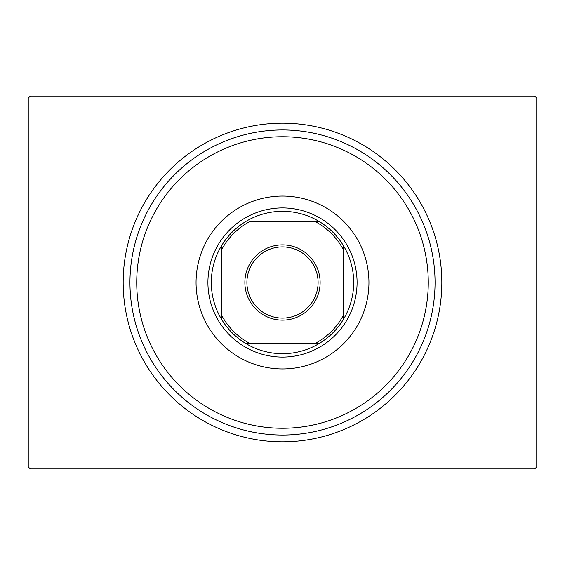 <?xml version="1.0" encoding="UTF-8"?>
<svg xmlns="http://www.w3.org/2000/svg" width="565" height="565" viewBox="0 0 565 565"><rect width="100%" height="100%" fill="white"/><g stroke="black" fill="none" stroke-linecap="round" stroke-linejoin="round"><path stroke-width="0.85" d="M441.83 282.5A159.33 159.33 0 0 1 282.5 441.83A159.33 159.33 0 0 1 123.17 282.5A159.33 159.33 0 0 1 282.5 123.17A159.33 159.33 0 0 1 441.83 282.5M30.284 96.05L534.716 96.05L536.75 98.084L536.75 466.916L534.716 468.95L30.284 468.95L28.25 466.916L28.25 98.084L30.284 96.05M136.73 282.5A145.77 145.77 0 0 0 282.5 428.27A145.77 145.77 0 0 0 428.27 282.5A145.77 145.77 0 0 0 282.5 136.73A145.77 145.77 0 0 0 136.73 282.5M435.05 282.5A152.55 152.55 0 0 1 282.5 435.05A152.55 152.55 0 0 1 129.95 282.5A152.55 152.55 0 0 1 282.5 129.95A152.55 152.55 0 0 1 435.05 282.5M196.055 282.5A86.445 86.445 0 0 1 282.5 196.055A86.445 86.445 0 0 1 368.945 282.5A86.445 86.445 0 0 1 282.5 368.945A86.445 86.445 0 0 1 196.055 282.5M244.871 282.5A37.629 37.629 0 0 1 282.5 244.871A37.629 37.629 0 0 1 320.129 282.5A37.629 37.629 0 0 1 282.5 320.129A37.629 37.629 0 0 1 244.871 282.5M318.095 282.5A35.595 35.595 0 0 0 282.5 246.905A35.595 35.595 0 0 0 246.905 282.5A35.595 35.595 0 0 0 282.5 318.095A35.595 35.595 0 0 0 318.095 282.5M211.31 282.5A71.19 71.19 0 0 0 221.48 319.169L221.48 315.044L221.48 319.169A71.19 71.19 0 0 0 319.169 343.52L315.044 343.52L319.169 343.52A71.19 71.19 0 0 0 343.52 245.832L343.52 249.956L343.52 245.832A71.19 71.19 0 0 0 319.169 221.48L249.956 221.48A69.156 69.156 0 0 0 221.48 249.956L221.48 315.044A69.156 69.156 0 0 0 249.956 343.52L315.044 343.52A69.156 69.156 0 0 0 343.52 315.044L343.52 249.956A69.156 69.156 0 0 0 315.044 221.48L319.169 221.48A71.19 71.19 0 0 0 221.48 245.832L221.48 249.956L221.48 245.832A71.19 71.19 0 0 0 211.31 282.5M357.08 282.5A74.58 74.58 0 0 1 282.5 357.08A74.58 74.58 0 0 1 207.92 282.5A74.58 74.58 0 0 1 282.5 207.92A74.58 74.58 0 0 1 357.08 282.5M343.52 319.169L343.52 315.044L343.52 319.169M245.832 343.52L249.956 343.52L245.832 343.52"/></g></svg>
